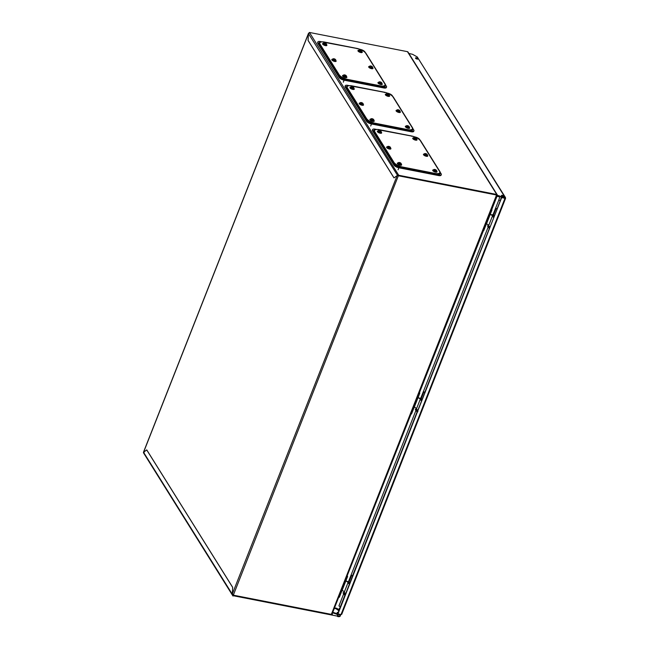 <?xml version="1.0" encoding="UTF-8"?>
<svg xmlns="http://www.w3.org/2000/svg" width="649" height="649" viewBox="0 0 649 649"><rect width="100%" height="100%" fill="white"/><g stroke="black" fill="none" stroke-linecap="round" stroke-linejoin="round"><path stroke-width="0.97" d="M232.845 594.338L233.324 595.165L331.347 614.376L233.324 595.165L232.31 594.03L232.699 587.361L146.755 449.887L143.616 452.158L308.429 33.756L309.192 33.075L308.429 33.756L308.048 40.425L393.992 177.899L397.123 175.628L398.518 175.798L496.542 195.008L398.518 175.798L398.729 175.271L496.745 194.481L407.45 51.66L309.435 32.45L398.729 175.271L397.22 175.563L394.065 177.842M143.616 452.158L144.07 452.248L143.616 452.158M397.667 175.733L398.299 175.611M332.191 613.751L497.304 195.536L496.542 195.008L496.858 195.438M331.785 614.197L332.385 614.205L332.28 613.524M338.551 609.427L336.782 608.3L334.519 607.853L336.49 608.243A1.014 0.844 148 0 1 336.774 608.356L338.916 609.719L338.535 610.174L336.279 608.762L334.308 608.381M499.495 196.574L498.951 196.647A1.014 0.844 148 0 1 498.619 196.639L496.647 196.258L499.592 196.606M398.372 175.717L233.364 595.068M332.385 614.205A1.014 0.844 148 0 1 331.136 614.903L233.121 595.693L233.324 595.165M143.827 452.872L143.518 452.223L146.804 449.968M232.374 594.249L233.121 595.693L337.772 616.201L233.121 595.693M146.739 449.96L232.667 587.402L232.301 594.233L143.518 452.223M407.45 51.66A1.014 0.844 -32 0 1 407.97 51.993L497.256 194.822A1.014 0.844 148 0 0 496.745 194.481M497.304 195.536A1.014 0.844 148 0 0 497.256 194.822M398.518 175.798L397.764 175.668M397.715 175.66L308.437 33.553L309.435 32.45M394.008 177.834L308.072 40.384L308.437 33.553M143.705 453.164L232.983 596.042M340.238 615.942A4.048 1.493 -158.5 0 1 340.198 616.128A4.048 1.493 -158.5 0 1 337.634 616.55M340.344 615.763A4.048 1.493 -158.5 0 1 340.336 615.779A4.048 1.493 -158.5 0 1 337.772 616.201M340.319 615.812L340.514 615.074A4.048 1.493 -158.5 0 1 340.482 615.39A4.048 1.493 -158.5 0 1 338.17 615.86L336.774 614.197M338.17 615.86L337.18 614.279M340.384 615.552A4.048 1.493 -158.5 0 1 340.344 615.739A4.048 1.493 -158.5 0 1 338.032 616.209M415.628 58.329A1.314 0.487 -158.5 0 1 416.131 58.369A1.314 0.487 -158.5 0 1 417.623 59.116M416.342 57.842A1.314 0.487 -158.5 0 1 417.956 58.945A1.314 0.487 -158.5 0 1 417.112 59.075A1.314 0.487 -158.5 0 1 415.506 57.98A1.314 0.487 -158.5 0 1 416.342 57.842M501.588 195.82A1.314 0.487 -158.5 0 1 502.091 195.852A1.314 0.487 -158.5 0 1 503.575 196.606M502.302 195.333A1.314 0.487 -158.5 0 1 503.908 196.428A1.314 0.487 -158.5 0 1 503.072 196.566A1.314 0.487 -158.5 0 1 501.466 195.471A1.314 0.487 -158.5 0 1 502.302 195.333M337.293 612.916A1.314 0.487 -158.5 0 1 337.796 612.948A1.314 0.487 -158.5 0 1 338.032 613.005M337.894 613.354A1.314 0.487 -158.5 0 1 337.164 612.559A1.314 0.487 -158.5 0 1 337.999 612.429A1.314 0.487 -158.5 0 1 338.234 612.486M332.823 612.153L332.613 612.68M332.702 612.818L336.734 614.189L336.936 613.662L332.905 612.291M337.772 613.832L336.936 613.662M340.733 614.408L340.522 614.936L336.734 614.189M340.522 614.936L341.69 614.1L340.985 614.652L337.731 613.759L501.75 197.393L337.91 614.051M496.915 195.584L504.825 197.84L501.75 197.393M505.506 197.588L417.299 56.982L505.027 197.312L504.995 198.278L501.928 197.677M417.299 56.982L412.521 54.289L408.87 53.445M501.028 197.093L501.239 196.574L497.369 195.252M504.817 197.994L505.506 198.229L505.027 197.312L501.239 196.574M505.506 198.229L504.995 198.278L505.506 198.229L505.027 197.312M502.651 196.022A6.068 2.515 101.1 0 1 502.642 196.452M339.2 610.044A6.068 2.515 101.1 0 1 338.875 610.036L338.689 609.995M348.148 582.599L349.349 583.248L349.138 583.776L347.937 583.118L347.548 581.642L349.154 581.545M345.446 594.176L344.862 594.63L343.662 593.973L343.07 593.024L344.254 592.269M345.625 593.721L344.66 592.943M343.662 593.973L343.272 592.496M343.873 593.446L345.073 594.103M348.935 582.088L349.9 582.875M347.548 581.642L347.937 583.118M492.672 215.703L493.873 216.352L493.662 216.88L492.461 216.222L492.072 214.746L493.678 214.641M489.971 227.28L489.387 227.726L488.186 227.077L487.594 226.128L488.754 225.365M490.149 226.826L489.216 226.371M488.186 227.077L487.797 225.601M488.397 226.55L489.597 227.207M493.459 215.192L494.424 215.979M492.072 214.746L492.461 216.222M420.414 399.159L421.623 399.816L421.412 400.344L420.211 399.687L419.822 398.21L421.412 398.105M417.705 410.736L417.137 411.19L415.936 410.541L415.344 409.592L416.488 408.829M417.883 410.29L416.861 409.665M415.936 410.541L415.547 409.065M416.147 410.014L417.348 410.671M421.185 398.664L422.158 399.435M419.822 398.21L420.211 399.687A1.46 0.535 21.5 0 0 421.696 400.611M347.191 575.679L347.613 576.466L340.23 594.979M338.746 597.112L339.37 597.169L338.518 597.697M346.696 576.92L346.639 578.721L346.095 578.608L338.827 597.056M346.639 578.721L339.37 597.169M342.112 590.42L345.836 580.969M347.588 581.626L345.925 580.75M346.136 581.082L347.475 581.829M344.465 591.685L342.421 590.533M345.779 593.332A1.46 0.535 -158.5 0 1 344.27 592.18L347.872 583.021M348.472 583.41A1.46 0.535 21.5 0 0 349.016 583.711M491.577 209.132L491.999 209.919L484.616 228.432M483.132 230.565L483.756 230.622L482.905 231.149M491.082 210.373L491.025 212.174L490.482 212.069L483.213 230.517M491.025 212.174L483.756 230.622M486.499 223.873L490.222 214.421M491.95 215.062L490.311 214.202M490.522 214.535L491.885 215.298M488.851 225.138L486.807 223.986M490.165 226.785A1.46 0.535 -158.5 0 1 488.656 225.633L492.38 216.182A1.46 0.535 21.5 0 0 493.889 217.334M492.94 216.506L493.978 217.115M352.594 576.028L351.588 575.355L352.788 575.541M497.118 209.132L496.112 208.459L497.312 208.645M412.715 128.088L412.983 129.378A8.096 2.985 -158.5 0 1 408.326 130.627L411.766 131.301A4.048 1.493 21.5 0 0 413.948 130.814L413.738 131.333A4.048 1.493 -158.5 0 1 411.166 131.755L371.406 123.967A4.048 1.493 -158.5 0 1 366.604 121.355L345.171 87.08A4.048 1.493 -158.5 0 1 345.017 86.301L345.227 85.773A4.048 1.493 -158.5 0 1 347.402 85.287L348.919 85.587M411.766 131.301L371.196 123.351A4.048 1.493 -158.5 0 1 366.969 121.047L345.268 86.341A4.048 1.493 -158.5 0 1 345.227 85.773M413.948 130.814A4.048 1.493 21.5 0 0 413.908 130.246L412.934 128.689M392.677 96.287L392.207 95.541A4.048 1.493 21.5 0 0 387.972 93.237L387.502 93.148M393.237 96.928C391.404 94.827 388.605 93.286 384.833 92.312L351.182 85.717C346.444 85.4 347.531 86.017 346.42 86.633A8.096 2.985 21.5 0 0 346.404 88.159L345.268 86.341M371.196 123.351L374.643 124.024A8.096 2.985 -158.5 0 1 365.833 119.229L366.969 121.047M408.326 130.627L408.27 129.727A7.309 2.693 21.5 0 0 412.269 127.756L392.856 96.709A7.309 2.693 21.5 0 0 384.938 92.401L384.524 92.564M384.938 92.401L350.849 85.96M351.312 85.814A7.309 2.693 21.5 0 0 347.32 87.785L346.404 88.159M374.643 124.024L374.651 123.14L408.27 129.727M347.32 87.785L366.726 118.832L365.833 119.229M360.049 104.351A1.176 0.43 -158.5 0 1 360.146 104.302A1.176 0.43 -158.5 0 1 360.455 104.27M387.307 93.683A1.558 0.576 21.5 0 0 386.658 93.651A1.558 0.576 21.5 0 0 386.374 94.146A1.558 0.576 21.5 0 0 388.224 95.152A1.558 0.576 21.5 0 0 389.165 94.689A1.558 0.576 21.5 0 0 389.108 94.616L389.238 95.111A1.623 0.6 21.5 0 0 389.238 94.932M386.35 93.797A1.623 0.6 21.5 0 0 386.22 93.927L386.009 94.47A1.623 0.6 21.5 0 0 386.074 94.778A1.623 0.6 21.5 0 0 387.648 95.736A1.623 0.6 21.5 0 0 389.019 95.654L389.238 95.111A1.623 0.6 21.5 0 1 387.859 95.2A1.623 0.6 21.5 0 1 386.285 94.235A1.623 0.6 21.5 0 1 386.22 93.927L386.658 93.651A2.628 2.628 0 0 1 389.108 94.616M387.729 94.705L388.183 93.967A2.62 2.182 148 0 1 388.556 94.137A2.604 1.395 130 0 1 388.678 94.332A2.62 2.182 -32 0 0 388.305 94.162L388.224 94.202A2.62 1.087 -78.9 0 1 388.321 94.511A2.604 1.509 172.2 0 0 388.134 94.47A2.604 1.509 172.2 0 0 387.948 94.438A2.62 1.087 101.1 0 0 387.851 94.129L387.68 94.04A2.62 2.182 -32 0 0 387.242 94.048A2.604 0.535 -103.6 0 0 387.12 93.854A2.62 2.182 148 0 1 387.558 93.845L387.356 94.632M388.013 93.878A2.62 1.087 -78.9 0 0 387.851 93.748A2.604 2.361 -85.2 0 0 387.477 93.675A2.62 1.087 101.1 0 1 387.64 93.805M388.224 94.202L387.891 94.965M388.183 93.967L387.802 94.746M387.315 94.649L387.558 93.845M398.088 109.827A1.558 0.576 21.5 0 0 397.439 109.786A1.558 0.576 21.5 0 0 397.156 110.289A1.558 0.576 21.5 0 0 399.005 111.295A1.558 0.576 21.5 0 0 399.938 110.833A1.558 0.576 21.5 0 0 399.881 110.752L400.011 111.255A1.623 0.6 21.5 0 0 400.011 111.068M397.123 109.932A1.623 0.6 21.5 0 0 397.001 110.07L396.79 110.606A1.623 0.6 21.5 0 0 396.847 110.914A1.623 0.6 21.5 0 0 398.429 111.879A1.623 0.6 21.5 0 0 399.8 111.798L400.011 111.255A1.623 0.6 21.5 0 1 398.64 111.336A1.623 0.6 21.5 0 1 397.058 110.379A1.623 0.6 21.5 0 1 397.001 110.07L397.439 109.786A2.628 2.628 0 0 1 399.881 110.752M398.502 110.841L398.965 110.103A2.62 2.182 148 0 1 399.33 110.273A2.604 1.395 130 0 1 399.451 110.468A2.62 2.182 -32 0 0 399.086 110.306L398.997 110.346A2.62 1.087 -78.9 0 1 399.094 110.646A2.604 1.509 172.2 0 0 398.916 110.606A2.604 1.509 172.2 0 0 398.721 110.573A2.62 1.087 101.1 0 0 398.624 110.273L398.454 110.184A2.62 2.182 -32 0 0 398.015 110.192A2.604 0.535 -103.6 0 0 397.894 109.989A2.62 2.182 148 0 1 398.332 109.981L398.129 110.768M398.794 110.014A2.62 1.087 -78.9 0 0 398.624 109.892A2.604 2.361 -85.2 0 0 398.251 109.819A2.62 1.087 101.1 0 1 398.421 109.941M398.997 110.346L398.664 111.101M398.965 110.103L398.583 110.882M398.088 110.792L398.332 109.981M407.353 125.687A1.558 0.576 21.5 0 0 406.704 125.655A1.558 0.576 21.5 0 0 406.42 126.149A1.558 0.576 21.5 0 0 408.27 127.155A1.558 0.576 21.5 0 0 409.203 126.701A1.558 0.576 21.5 0 0 409.146 126.62L409.276 127.123A1.623 0.6 21.5 0 0 409.276 126.936M406.396 125.801A1.623 0.6 21.5 0 0 406.266 125.93L406.055 126.474A1.623 0.6 21.5 0 0 406.112 126.782A1.623 0.6 21.5 0 0 407.694 127.739A1.623 0.6 21.5 0 0 409.065 127.658L409.276 127.123A1.623 0.6 21.5 0 1 407.905 127.204A1.623 0.6 21.5 0 1 406.331 126.239A1.623 0.6 21.5 0 1 406.266 125.93L406.704 125.655A2.628 2.628 0 0 1 409.146 126.62M407.767 126.709L408.229 125.971A2.62 2.182 148 0 1 408.594 126.141A2.604 1.395 130 0 1 408.724 126.336A2.62 2.182 -32 0 0 408.351 126.166L408.27 126.214A2.62 1.087 -78.9 0 1 408.367 126.514A2.604 1.509 172.2 0 0 408.18 126.474A2.604 1.509 172.2 0 0 407.994 126.441A2.62 1.087 101.1 0 0 407.897 126.141L407.726 126.044A2.62 2.182 -32 0 0 407.288 126.052A2.604 0.535 -103.6 0 0 407.166 125.857A2.62 2.182 148 0 1 407.604 125.849L407.402 126.636M408.059 125.882A2.62 1.087 -78.9 0 0 407.888 125.752A2.604 2.361 -85.2 0 0 407.515 125.687A2.62 1.087 101.1 0 1 407.686 125.809M408.27 126.214L407.929 126.969M408.229 125.971L407.848 126.75M407.361 126.652L407.604 125.849M371.934 118.735A1.558 0.576 21.5 0 0 371.285 118.702A1.558 0.576 21.5 0 0 371.001 119.197A1.558 0.576 21.5 0 0 372.851 120.203A1.558 0.576 21.5 0 0 373.792 119.74A1.558 0.576 21.5 0 0 373.735 119.659L373.865 120.162A1.623 0.6 21.5 0 0 373.856 119.976M370.977 118.84A1.623 0.6 21.5 0 0 370.847 118.978L370.636 119.521A1.623 0.6 21.5 0 0 370.693 119.83A1.623 0.6 21.5 0 0 372.275 120.787A1.623 0.6 21.5 0 0 373.646 120.706L373.865 120.162A1.623 0.6 21.5 0 1 372.485 120.243A1.623 0.6 21.5 0 1 370.912 119.286A1.623 0.6 21.5 0 1 370.847 118.978L371.285 118.702A2.628 2.628 0 0 1 373.735 119.659M372.356 119.757L372.81 119.018A2.62 2.182 148 0 1 373.183 119.189A2.604 1.395 130 0 1 373.305 119.384A2.62 2.182 -32 0 0 372.932 119.213L372.851 119.254A2.62 1.087 -78.9 0 1 372.948 119.554A2.604 1.509 172.2 0 0 372.761 119.513A2.604 1.509 172.2 0 0 372.575 119.481A2.62 1.087 101.1 0 0 372.477 119.181L372.307 119.092A2.62 2.182 -32 0 0 371.869 119.1A2.604 0.535 -103.6 0 0 371.747 118.905A2.62 2.182 148 0 1 372.185 118.897L371.982 119.684M372.64 118.929A2.62 1.087 -78.9 0 0 372.477 118.799A2.604 2.361 -85.2 0 0 372.104 118.726A2.62 1.087 101.1 0 1 372.266 118.856M372.851 119.254L372.51 120.008M372.81 119.018L372.429 119.797M371.942 119.7L372.185 118.897M361.233 102.607A1.558 0.576 21.5 0 0 360.584 102.574A1.558 0.576 21.5 0 0 360.3 103.069A1.558 0.576 21.5 0 0 362.15 104.075A1.558 0.576 21.5 0 0 363.083 103.613A1.558 0.576 21.5 0 0 363.026 103.532L363.156 104.035A1.623 0.6 21.5 0 0 363.156 103.848M360.276 102.712A1.623 0.6 21.5 0 0 360.146 102.85L359.935 103.394A1.623 0.6 21.5 0 0 359.992 103.702A1.623 0.6 21.5 0 0 361.574 104.659A1.623 0.6 21.5 0 0 362.945 104.578L363.156 104.035A1.623 0.6 21.5 0 1 361.785 104.116A1.623 0.6 21.5 0 1 360.211 103.159A1.623 0.6 21.5 0 1 360.146 102.85L360.584 102.574A2.628 2.628 0 0 1 363.026 103.532M361.647 103.621L362.11 102.891A2.62 2.182 148 0 1 362.475 103.053A2.604 1.395 130 0 1 362.604 103.256A2.62 2.182 -32 0 0 362.231 103.086L362.15 103.126A2.62 1.087 -78.9 0 1 362.247 103.426A2.604 1.509 172.2 0 0 362.061 103.386A2.604 1.509 172.2 0 0 361.874 103.353A2.62 1.087 101.1 0 0 361.777 103.053L361.607 102.964A2.62 2.182 -32 0 0 361.168 102.972A2.604 0.535 -103.6 0 0 361.047 102.777A2.62 2.182 148 0 1 361.485 102.769L361.282 103.548M361.939 102.793A2.62 1.087 -78.9 0 0 361.769 102.672A2.604 2.361 -85.2 0 0 361.396 102.599A2.62 1.087 101.1 0 1 361.566 102.72M362.15 103.126L361.809 103.881M362.11 102.891L361.728 103.67M361.242 103.572L361.485 102.769M351.977 86.763A1.558 0.576 21.5 0 0 351.328 86.731A1.558 0.576 21.5 0 0 351.044 87.226A1.558 0.576 21.5 0 0 352.894 88.232A1.558 0.576 21.5 0 0 353.835 87.777A1.558 0.576 21.5 0 0 353.778 87.696L353.908 88.199A1.623 0.6 21.5 0 0 353.908 88.013M351.02 86.877A1.623 0.6 21.5 0 0 350.89 87.007L350.679 87.55A1.623 0.6 21.5 0 0 350.736 87.858A1.623 0.6 21.5 0 0 352.318 88.816A1.623 0.6 21.5 0 0 353.689 88.735L353.908 88.199A1.623 0.6 21.5 0 1 352.529 88.28A1.623 0.6 21.5 0 1 350.955 87.323A1.623 0.6 21.5 0 1 350.89 87.007L351.328 86.731A2.628 2.628 0 0 1 353.778 87.696M352.399 87.785L352.853 87.047A2.62 2.182 148 0 1 353.226 87.217A2.604 1.395 130 0 1 353.348 87.412A2.62 2.182 -32 0 0 352.975 87.242L352.894 87.29A2.62 1.087 -78.9 0 1 352.991 87.591A2.604 1.509 172.2 0 0 352.805 87.55A2.604 1.509 172.2 0 0 352.618 87.518A2.62 1.087 101.1 0 0 352.521 87.217L352.35 87.12A2.62 2.182 -32 0 0 351.912 87.128A2.604 0.535 -103.6 0 0 351.79 86.934A2.62 2.182 148 0 1 352.229 86.925L352.026 87.712M352.683 86.958A2.62 1.087 -78.9 0 0 352.521 86.836A2.604 2.361 -85.2 0 0 352.147 86.763A2.62 1.087 101.1 0 1 352.31 86.885M352.894 87.29L352.561 88.045M352.853 87.047L352.472 87.826M351.985 87.729L352.229 86.925M419.384 392.402L419.806 393.197L412.423 411.709M410.939 413.835L411.563 413.892L410.712 414.419M418.889 393.651L418.832 395.444L418.289 395.338L411.02 413.786M418.832 395.444L411.563 413.892M414.305 407.142L418.029 397.691M419.773 398.34L418.118 397.48M418.329 397.805L419.684 398.567M416.658 408.408L414.614 407.256M417.972 410.063A1.46 0.535 -158.5 0 1 416.463 408.902L420.138 399.573M424.86 392.58L423.854 391.907L425.054 392.093M379.365 130.563A1.558 0.576 21.5 0 0 378.716 130.53A1.558 0.576 21.5 0 0 378.432 131.025A1.558 0.576 21.5 0 0 380.282 132.031A1.558 0.576 21.5 0 0 381.214 131.569A1.558 0.576 21.5 0 0 381.158 131.496L381.288 131.99A1.623 0.6 21.5 0 0 381.288 131.812M378.399 130.676A1.623 0.6 21.5 0 0 378.278 130.806L378.059 131.349A1.623 0.6 21.5 0 0 378.124 131.658A1.623 0.6 21.5 0 0 379.697 132.615A1.623 0.6 21.5 0 0 381.077 132.534L381.288 131.99A1.623 0.6 21.5 0 1 379.916 132.08A1.623 0.6 21.5 0 1 378.335 131.114A1.623 0.6 21.5 0 1 378.278 130.806L378.716 130.53A2.628 2.628 0 0 1 381.158 131.496M379.779 131.585L380.241 130.847A2.62 2.182 148 0 1 380.606 131.017A2.604 1.395 130 0 1 380.728 131.212A2.62 2.182 -32 0 0 380.363 131.041L380.273 131.082A2.62 1.087 -78.9 0 1 380.371 131.39A2.604 1.509 172.2 0 0 380.192 131.349A2.604 1.509 172.2 0 0 379.998 131.317A2.62 1.087 101.1 0 0 379.9 131.009L379.73 130.92A2.62 2.182 -32 0 0 379.292 130.928A2.604 0.535 -103.6 0 0 379.17 130.733A2.62 2.182 148 0 1 379.608 130.725L379.405 131.512M380.071 130.757A2.62 1.087 -78.9 0 0 379.9 130.627A2.604 2.361 -85.2 0 0 379.527 130.554A2.62 1.087 101.1 0 1 379.697 130.684M380.273 131.082L379.941 131.844M380.241 130.847L379.86 131.625M379.365 131.528L379.608 130.725M388.621 146.406A1.558 0.576 21.5 0 0 387.964 146.374A1.558 0.576 21.5 0 0 387.68 146.869A1.558 0.576 21.5 0 0 389.538 147.875A1.558 0.576 21.5 0 0 390.471 147.412A1.558 0.576 21.5 0 0 390.414 147.331L390.544 147.834A1.623 0.6 21.5 0 0 390.544 147.648M387.656 146.512A1.623 0.6 21.5 0 0 387.526 146.65L387.315 147.185A1.623 0.6 21.5 0 0 387.38 147.501A1.623 0.6 21.5 0 0 388.954 148.459A1.623 0.6 21.5 0 0 390.333 148.378L390.544 147.834A1.623 0.6 21.5 0 1 389.165 147.915A1.623 0.6 21.5 0 1 387.591 146.958A1.623 0.6 21.5 0 1 387.526 146.65L387.964 146.374A2.628 2.628 0 0 1 390.414 147.331M389.035 147.42L389.489 146.69A2.62 2.182 148 0 1 389.862 146.852A2.604 1.395 130 0 1 389.984 147.055A2.62 2.182 -32 0 0 389.611 146.885L389.53 146.925A2.62 1.087 -78.9 0 1 389.627 147.226A2.604 1.509 172.2 0 0 389.449 147.185A2.604 1.509 172.2 0 0 389.254 147.153A2.62 1.087 101.1 0 0 389.157 146.852L388.986 146.763A2.62 2.182 -32 0 0 388.548 146.771A2.604 0.535 -103.6 0 0 388.427 146.577A2.62 2.182 148 0 1 388.865 146.569L388.662 147.347M389.319 146.593A2.62 1.087 -78.9 0 0 389.157 146.471A2.604 2.361 -85.2 0 0 388.783 146.398A2.62 1.087 101.1 0 1 388.954 146.52M389.53 146.925L389.197 147.68M389.489 146.69L389.108 147.469M388.621 147.372L388.865 146.569M399.322 162.534A1.558 0.576 21.5 0 0 398.673 162.501A1.558 0.576 21.5 0 0 398.389 162.996A1.558 0.576 21.5 0 0 400.238 164.002A1.558 0.576 21.5 0 0 401.171 163.54A1.558 0.576 21.5 0 0 401.114 163.459L401.244 163.962A1.623 0.6 21.5 0 0 401.244 163.775M398.356 162.639A1.623 0.6 21.5 0 0 398.235 162.777L398.015 163.321A1.623 0.6 21.5 0 0 398.08 163.629A1.623 0.6 21.5 0 0 399.654 164.586A1.623 0.6 21.5 0 0 401.033 164.505L401.244 163.962A1.623 0.6 21.5 0 1 399.873 164.043A1.623 0.6 21.5 0 1 398.291 163.086A1.623 0.6 21.5 0 1 398.235 162.777L398.673 162.501A2.628 2.628 0 0 1 401.114 163.459M399.735 163.548L400.198 162.818A2.62 2.182 148 0 1 400.563 162.98A2.604 1.395 130 0 1 400.684 163.183A2.62 2.182 -32 0 0 400.319 163.013L400.23 163.053A2.62 1.087 -78.9 0 1 400.328 163.353A2.604 1.509 172.2 0 0 400.149 163.313A2.604 1.509 172.2 0 0 399.954 163.28A2.62 1.087 101.1 0 0 399.857 162.98L399.687 162.891A2.62 2.182 -32 0 0 399.249 162.899A2.604 0.535 -103.6 0 0 399.127 162.704A2.62 2.182 148 0 1 399.565 162.696L399.362 163.475M400.027 162.721A2.62 1.087 -78.9 0 0 399.857 162.599A2.604 2.361 -85.2 0 0 399.484 162.526A2.62 1.087 101.1 0 1 399.654 162.648M400.23 163.053L399.898 163.808M400.198 162.818L399.816 163.597M399.322 163.499L399.565 162.696M434.741 169.486A1.558 0.576 21.5 0 0 434.084 169.454A1.558 0.576 21.5 0 0 433.8 169.949A1.558 0.576 21.5 0 0 435.657 170.955A1.558 0.576 21.5 0 0 436.59 170.492A1.558 0.576 21.5 0 0 436.534 170.419L436.663 170.914A1.623 0.6 21.5 0 0 436.663 170.736M433.775 169.6A1.623 0.6 21.5 0 0 433.646 169.73L433.435 170.273A1.623 0.6 21.5 0 0 433.5 170.582A1.623 0.6 21.5 0 0 435.073 171.539A1.623 0.6 21.5 0 0 436.452 171.458L436.663 170.914A1.623 0.6 21.5 0 1 435.284 171.003A1.623 0.6 21.5 0 1 433.71 170.038A1.623 0.6 21.5 0 1 433.646 169.73L434.084 169.454A2.628 2.628 0 0 1 436.534 170.419M435.154 170.509L435.609 169.77A2.62 2.182 148 0 1 435.982 169.941A2.604 1.395 130 0 1 436.104 170.135A2.62 2.182 -32 0 0 435.73 169.965L435.649 170.006A2.62 1.087 -78.9 0 1 435.747 170.314A2.604 1.509 172.2 0 0 435.568 170.265A2.604 1.509 172.2 0 0 435.374 170.241A2.62 1.087 101.1 0 0 435.276 169.933L435.106 169.843A2.62 2.182 -32 0 0 434.668 169.851A2.604 0.535 -103.6 0 0 434.546 169.657A2.62 2.182 148 0 1 434.984 169.649L434.781 170.436M435.438 169.681A2.62 1.087 -78.9 0 0 435.276 169.551A2.604 2.361 -85.2 0 0 434.903 169.478A2.62 1.087 101.1 0 1 435.073 169.608M435.649 170.006L435.317 170.768M435.609 169.77L435.228 170.549M434.741 170.452L434.984 169.649M425.468 153.626A1.558 0.576 21.5 0 0 424.819 153.586A1.558 0.576 21.5 0 0 424.535 154.081A1.558 0.576 21.5 0 0 426.385 155.095A1.558 0.576 21.5 0 0 427.326 154.632A1.558 0.576 21.5 0 0 427.269 154.551L427.399 155.054A1.623 0.6 21.5 0 0 427.391 154.868M424.511 153.732A1.623 0.6 21.5 0 0 424.381 153.862L424.17 154.405A1.623 0.6 21.5 0 0 424.227 154.713A1.623 0.6 21.5 0 0 425.809 155.679A1.623 0.6 21.5 0 0 427.18 155.59L427.399 155.054A1.623 0.6 21.5 0 1 426.02 155.135A1.623 0.6 21.5 0 1 424.446 154.178A1.623 0.6 21.5 0 1 424.381 153.862L424.819 153.586A2.628 2.628 0 0 1 427.269 154.551M425.89 154.64L426.344 153.902A2.62 2.182 148 0 1 426.718 154.073A2.604 1.395 130 0 1 426.839 154.267A2.62 2.182 -32 0 0 426.466 154.105L426.385 154.146A2.62 1.087 -78.9 0 1 426.482 154.446A2.604 1.509 172.2 0 0 426.296 154.405A2.604 1.509 172.2 0 0 426.109 154.373A2.62 1.087 101.1 0 0 426.012 154.073L425.841 153.975A2.62 2.182 -32 0 0 425.403 153.991A2.604 0.535 -103.6 0 0 425.282 153.789A2.62 2.182 148 0 1 425.72 153.781L425.517 154.567M426.174 153.813A2.62 1.087 -78.9 0 0 426.012 153.691A2.604 2.361 -85.2 0 0 425.639 153.618A2.62 1.087 101.1 0 1 425.801 153.74M426.385 154.146L426.044 154.9M426.344 153.902L425.963 154.681M425.476 154.584L425.72 153.781M414.695 137.483A1.558 0.576 21.5 0 0 414.046 137.45A1.558 0.576 21.5 0 0 413.762 137.945A1.558 0.576 21.5 0 0 415.611 138.951A1.558 0.576 21.5 0 0 416.544 138.488A1.558 0.576 21.5 0 0 416.488 138.415L416.617 138.91A1.623 0.6 21.5 0 0 416.617 138.732M413.729 137.588A1.623 0.6 21.5 0 0 413.608 137.726L413.389 138.269A1.623 0.6 21.5 0 0 413.454 138.578A1.623 0.6 21.5 0 0 415.027 139.535A1.623 0.6 21.5 0 0 416.407 139.454L416.617 138.91A1.623 0.6 21.5 0 1 415.246 139A1.623 0.6 21.5 0 1 413.664 138.034A1.623 0.6 21.5 0 1 413.608 137.726L414.046 137.45A2.628 2.628 0 0 1 416.488 138.415M415.109 138.505L415.571 137.766A2.62 2.182 148 0 1 415.936 137.937A2.604 1.395 130 0 1 416.058 138.132A2.62 2.182 -32 0 0 415.693 137.961L415.603 138.002A2.62 1.087 -78.9 0 1 415.701 138.31A2.604 1.509 172.2 0 0 415.522 138.261A2.604 1.509 172.2 0 0 415.328 138.237A2.62 1.087 101.1 0 0 415.23 137.929L415.06 137.839A2.62 2.182 -32 0 0 414.622 137.848A2.604 0.535 -103.6 0 0 414.5 137.653A2.62 2.182 148 0 1 414.938 137.645L414.735 138.432M415.401 137.677A2.62 1.087 -78.9 0 0 415.23 137.547A2.604 2.361 -85.2 0 0 414.857 137.474A2.62 1.087 101.1 0 1 415.027 137.604M415.603 138.002L415.271 138.756M415.571 137.766L415.19 138.545M414.695 138.448L414.938 137.645M440.095 171.888L440.363 173.178A8.096 2.985 -158.5 0 1 435.706 174.427L439.154 175.1A4.048 1.493 21.5 0 0 441.328 174.613L441.125 175.133A4.048 1.493 -158.5 0 1 438.546 175.555L398.786 167.767A4.048 1.493 -158.5 0 1 393.984 165.154L372.558 130.879A4.048 1.493 -158.5 0 1 372.404 130.1L372.607 129.573A4.048 1.493 -158.5 0 1 374.789 129.086L376.298 129.386M439.154 175.1L398.583 167.15A4.048 1.493 -158.5 0 1 394.349 164.846L372.648 130.141A4.048 1.493 -158.5 0 1 372.607 129.573M441.328 174.613A4.048 1.493 21.5 0 0 441.288 174.046L440.314 172.488M420.057 140.087L419.587 139.34A4.048 1.493 21.5 0 0 415.36 137.036L414.889 136.947M420.617 140.728C418.783 138.626 415.985 137.085 412.212 136.112L378.562 129.516C373.832 129.2 374.919 129.816 373.8 130.433A8.096 2.985 21.5 0 0 373.783 131.958L372.648 130.141M398.583 167.15L402.031 167.823A8.096 2.985 -158.5 0 1 393.213 163.029L394.349 164.846M435.706 174.427L435.657 173.526A7.309 2.693 21.5 0 0 439.649 171.555L420.244 140.508A7.309 2.693 21.5 0 0 412.318 136.201L411.912 136.363M412.318 136.201L378.229 129.759M378.7 129.613A7.309 2.693 21.5 0 0 374.7 131.585L373.783 131.958M402.031 167.823L402.031 166.931L435.657 173.526M374.7 131.585L394.113 162.631L393.213 163.029M387.429 148.15A1.176 0.43 -158.5 0 1 387.526 148.102A1.176 0.43 -158.5 0 1 387.842 148.069M378.18 132.315A1.176 0.43 -158.5 0 1 378.278 132.266A1.176 0.43 -158.5 0 1 378.586 132.226M324.597 42.972A1.558 0.576 21.5 0 0 323.948 42.931A1.558 0.576 21.5 0 0 323.664 43.426A1.558 0.576 21.5 0 0 325.514 44.432A1.558 0.576 21.5 0 0 326.447 43.978A1.558 0.576 21.5 0 0 326.39 43.897L326.52 44.4A1.623 0.6 21.5 0 0 326.52 44.213M323.64 43.077A1.623 0.6 21.5 0 0 323.51 43.207L323.299 43.751A1.623 0.6 21.5 0 0 323.356 44.059A1.623 0.6 21.5 0 0 324.938 45.024A1.623 0.6 21.5 0 0 326.309 44.935L326.52 44.4A1.623 0.6 21.5 0 1 325.149 44.481A1.623 0.6 21.5 0 1 323.567 43.524A1.623 0.6 21.5 0 1 323.51 43.207L323.948 42.931A2.628 2.628 0 0 1 326.39 43.897M325.011 43.986L325.474 43.248A2.62 2.182 148 0 1 325.839 43.418A2.604 1.395 130 0 1 325.96 43.613A2.62 2.182 -32 0 0 325.595 43.442L325.506 43.491A2.62 1.087 -78.9 0 1 325.603 43.791A2.604 1.509 172.2 0 0 325.425 43.751A2.604 1.509 172.2 0 0 325.238 43.718A2.62 1.087 101.1 0 0 325.133 43.418L324.971 43.321A2.62 2.182 -32 0 0 324.524 43.329A2.604 0.535 -103.6 0 0 324.403 43.134A2.62 2.182 148 0 1 324.841 43.126L324.638 43.913M325.303 43.159A2.62 1.087 -78.9 0 0 325.133 43.037A2.604 2.361 -85.2 0 0 324.76 42.964A2.62 1.087 101.1 0 1 324.93 43.085M325.506 43.491L325.173 44.246M325.474 43.248L325.092 44.027M324.597 43.929L324.841 43.126M333.854 58.808A1.558 0.576 21.5 0 0 333.205 58.775A1.558 0.576 21.5 0 0 332.921 59.27A1.558 0.576 21.5 0 0 334.77 60.276A1.558 0.576 21.5 0 0 335.703 59.813A1.558 0.576 21.5 0 0 335.647 59.732L335.776 60.235A1.623 0.6 21.5 0 0 335.776 60.049M332.888 58.913A1.623 0.6 21.5 0 0 332.767 59.051L332.548 59.594A1.623 0.6 21.5 0 0 332.613 59.903A1.623 0.6 21.5 0 0 334.186 60.86A1.623 0.6 21.5 0 0 335.565 60.779L335.776 60.235A1.623 0.6 21.5 0 1 334.405 60.325A1.623 0.6 21.5 0 1 332.823 59.359A1.623 0.6 21.5 0 1 332.767 59.051L333.205 58.775A2.628 2.628 0 0 1 335.647 59.732M334.267 59.83L334.73 59.091A2.62 2.182 148 0 1 335.095 59.262A2.604 1.395 130 0 1 335.217 59.457A2.62 2.182 -32 0 0 334.852 59.286L334.762 59.327A2.62 1.087 -78.9 0 1 334.86 59.627A2.604 1.509 172.2 0 0 334.681 59.586A2.604 1.509 172.2 0 0 334.486 59.554A2.62 1.087 101.1 0 0 334.389 59.254L334.219 59.164A2.62 2.182 -32 0 0 333.781 59.173A2.604 0.535 -103.6 0 0 333.659 58.978A2.62 2.182 148 0 1 334.097 58.97L333.894 59.757M334.56 59.002A2.62 1.087 -78.9 0 0 334.389 58.872A2.604 2.361 -85.2 0 0 334.016 58.799A2.62 1.087 101.1 0 1 334.186 58.929M334.762 59.327L334.43 60.081M334.73 59.091L334.349 59.87M333.854 59.773L334.097 58.97M344.554 74.935A1.558 0.576 21.5 0 0 343.905 74.903A1.558 0.576 21.5 0 0 343.621 75.398A1.558 0.576 21.5 0 0 345.471 76.404A1.558 0.576 21.5 0 0 346.404 75.941A1.558 0.576 21.5 0 0 346.347 75.868L346.477 76.363A1.623 0.6 21.5 0 0 346.477 76.176M343.589 75.041A1.623 0.6 21.5 0 0 343.467 75.179L343.256 75.722A1.623 0.6 21.5 0 0 343.313 76.03A1.623 0.6 21.5 0 0 344.895 76.988A1.623 0.6 21.5 0 0 346.266 76.906L346.477 76.363A1.623 0.6 21.5 0 1 345.106 76.452A1.623 0.6 21.5 0 1 343.524 75.487A1.623 0.6 21.5 0 1 343.467 75.179L343.905 74.903A2.628 2.628 0 0 1 346.347 75.868M344.968 75.957L345.43 75.219A2.62 2.182 148 0 1 345.795 75.389A2.604 1.395 130 0 1 345.917 75.584A2.62 2.182 -32 0 0 345.552 75.414L345.463 75.454A2.62 1.087 -78.9 0 1 345.56 75.755A2.604 1.509 172.2 0 0 345.382 75.714A2.604 1.509 172.2 0 0 345.187 75.682A2.62 1.087 101.1 0 0 345.09 75.381L344.919 75.292A2.62 2.182 -32 0 0 344.481 75.3A2.604 0.535 -103.6 0 0 344.359 75.106A2.62 2.182 148 0 1 344.797 75.097L344.595 75.884M345.26 75.13A2.62 1.087 -78.9 0 0 345.09 75A2.604 2.361 -85.2 0 0 344.716 74.927A2.62 1.087 101.1 0 1 344.887 75.057M345.463 75.454L345.13 76.209M345.43 75.219L345.049 75.998M344.554 75.901L344.797 75.097M379.973 81.896A1.558 0.576 21.5 0 0 379.324 81.855A1.558 0.576 21.5 0 0 379.04 82.35A1.558 0.576 21.5 0 0 380.89 83.356A1.558 0.576 21.5 0 0 381.823 82.902A1.558 0.576 21.5 0 0 381.766 82.821L381.896 83.323A1.623 0.6 21.5 0 0 381.896 83.137M379.008 82.001A1.623 0.6 21.5 0 0 378.886 82.131L378.667 82.674A1.623 0.6 21.5 0 0 378.732 82.983A1.623 0.6 21.5 0 0 380.306 83.948A1.623 0.6 21.5 0 0 381.685 83.859L381.896 83.323A1.623 0.6 21.5 0 1 380.525 83.405A1.623 0.6 21.5 0 1 378.943 82.447A1.623 0.6 21.5 0 1 378.886 82.131L379.324 81.855A2.628 2.628 0 0 1 381.766 82.821M380.387 82.91L380.849 82.172A2.62 2.182 148 0 1 381.214 82.342A2.604 1.395 130 0 1 381.336 82.537A2.62 2.182 -32 0 0 380.971 82.366L380.882 82.415A2.62 1.087 -78.9 0 1 380.979 82.715A2.604 1.509 172.2 0 0 380.801 82.674A2.604 1.509 172.2 0 0 380.606 82.642A2.62 1.087 101.1 0 0 380.509 82.342L380.338 82.245A2.62 2.182 -32 0 0 379.9 82.253A2.604 0.535 -103.6 0 0 379.779 82.058A2.62 2.182 148 0 1 380.217 82.05L380.014 82.837M380.679 82.082A2.62 1.087 -78.9 0 0 380.509 81.961A2.604 2.361 -85.2 0 0 380.136 81.888A2.62 1.087 101.1 0 1 380.306 82.009M380.882 82.415L380.549 83.169M380.849 82.172L380.468 82.95M379.973 82.853L380.217 82.05M370.701 66.028A1.558 0.576 21.5 0 0 370.052 65.987A1.558 0.576 21.5 0 0 369.768 66.49A1.558 0.576 21.5 0 0 371.626 67.496A1.558 0.576 21.5 0 0 372.558 67.034A1.558 0.576 21.5 0 0 372.502 66.952L372.631 67.455A1.623 0.6 21.5 0 0 372.631 67.269M369.743 66.133A1.623 0.6 21.5 0 0 369.614 66.271L369.403 66.806A1.623 0.6 21.5 0 0 369.468 67.123A1.623 0.6 21.5 0 0 371.041 68.08A1.623 0.6 21.5 0 0 372.421 67.999L372.631 67.455A1.623 0.6 21.5 0 1 371.252 67.537A1.623 0.6 21.5 0 1 369.679 66.579A1.623 0.6 21.5 0 1 369.614 66.271L370.052 65.987A2.628 2.628 0 0 1 372.502 66.952M371.123 67.042L371.577 66.312A2.62 2.182 148 0 1 371.95 66.474A2.604 1.395 130 0 1 372.072 66.669A2.62 2.182 -32 0 0 371.699 66.506L371.617 66.547A2.62 1.087 -78.9 0 1 371.715 66.847A2.604 1.509 172.2 0 0 371.528 66.806A2.604 1.509 172.2 0 0 371.342 66.774A2.62 1.087 101.1 0 0 371.244 66.474L371.074 66.385A2.62 2.182 -32 0 0 370.636 66.393A2.604 0.535 -103.6 0 0 370.514 66.198A2.62 2.182 148 0 1 370.952 66.182L370.749 66.969M371.406 66.214A2.62 1.087 -78.9 0 0 371.244 66.093A2.604 2.361 -85.2 0 0 370.871 66.02A2.62 1.087 101.1 0 1 371.041 66.141M371.617 66.547L371.285 67.301M371.577 66.312L371.196 67.082M370.709 66.993L370.952 66.182M359.927 49.884A1.558 0.576 21.5 0 0 359.278 49.851A1.558 0.576 21.5 0 0 358.994 50.346A1.558 0.576 21.5 0 0 360.844 51.352A1.558 0.576 21.5 0 0 361.777 50.898A1.558 0.576 21.5 0 0 361.72 50.817L361.85 51.32A1.623 0.6 21.5 0 0 361.85 51.133M358.97 49.997A1.623 0.6 21.5 0 0 358.84 50.127L358.629 50.671A1.623 0.6 21.5 0 0 358.686 50.979A1.623 0.6 21.5 0 0 360.268 51.936A1.623 0.6 21.5 0 0 361.639 51.855L361.85 51.32A1.623 0.6 21.5 0 1 360.479 51.401A1.623 0.6 21.5 0 1 358.897 50.435A1.623 0.6 21.5 0 1 358.84 50.127L359.278 49.851A2.628 2.628 0 0 1 361.72 50.817M360.341 50.906L360.803 50.168A2.62 2.182 148 0 1 361.168 50.338A2.604 1.395 130 0 1 361.29 50.533A2.62 2.182 -32 0 0 360.925 50.362L360.836 50.411A2.62 1.087 -78.9 0 1 360.933 50.711A2.604 1.509 172.2 0 0 360.755 50.671A2.604 1.509 172.2 0 0 360.568 50.638A2.62 1.087 101.1 0 0 360.471 50.338L360.3 50.241A2.62 2.182 -32 0 0 359.862 50.249A2.604 0.535 -103.6 0 0 359.733 50.054A2.62 2.182 148 0 1 360.171 50.046L359.968 50.833M360.633 50.078A2.62 1.087 -78.9 0 0 360.463 49.957A2.604 2.361 -85.2 0 0 360.09 49.884A2.62 1.087 101.1 0 1 360.26 50.005M360.836 50.411L360.503 51.166M360.803 50.168L360.422 50.947M359.935 50.849L360.171 50.046M385.336 84.289L385.595 85.587A8.096 2.985 -158.5 0 1 380.939 86.828L384.386 87.501A4.048 1.493 21.5 0 0 386.561 87.015L386.358 87.534A4.048 1.493 -158.5 0 1 383.778 87.956L344.027 80.168A4.048 1.493 -158.5 0 1 339.216 77.555L317.791 43.28A4.048 1.493 -158.5 0 1 317.637 42.501L317.848 41.974A4.048 1.493 -158.5 0 1 320.022 41.487L321.531 41.787M384.386 87.501L343.816 79.551A4.048 1.493 -158.5 0 1 339.581 77.247L317.888 42.542A4.048 1.493 -158.5 0 1 317.848 41.974M386.561 87.015A4.048 1.493 21.5 0 0 386.52 86.447L385.547 84.889M365.298 52.496L364.827 51.742A4.048 1.493 21.5 0 0 360.593 49.438L360.122 49.348M365.849 53.129C364.024 51.028 361.217 49.486 357.453 48.513L323.802 41.917C319.065 41.601 320.152 42.217 319.032 42.834A8.096 2.985 21.5 0 0 319.016 44.359L317.888 42.542M343.816 79.551L347.264 80.225A8.096 2.985 -158.5 0 1 338.445 75.43L339.581 77.247M380.939 86.828L380.89 85.928A7.309 2.693 21.5 0 0 384.881 83.956L365.476 52.91A7.309 2.693 21.5 0 0 357.55 48.602L357.145 48.764M357.55 48.602L323.462 42.161M323.932 42.015A7.309 2.693 21.5 0 0 319.933 43.986L319.016 44.359M347.264 80.225L347.264 79.34L380.89 85.928M319.933 43.986L339.346 75.033L338.445 75.43M332.669 60.552A1.176 0.43 -158.5 0 1 332.759 60.503A1.176 0.43 -158.5 0 1 333.075 60.471M232.31 594.03L397.123 175.628M331.347 614.376L496.542 195.008M336.774 608.356L336.393 608.811M337.869 609.833L338.737 611.212M340.985 614.652L504.995 198.278M338.997 610.555L338.664 610.019M501.133 197.118A6.068 2.515 101.1 0 1 500.257 200.792L500.395 200.817M499.56 196.606A4.859 2.012 101.1 0 1 498.813 200.006L500.257 200.792L497.191 208.572M343.564 594.127L338.948 605.866A1.217 0.446 21.5 0 0 340.384 606.645L340.522 606.677M344.944 595.076L340.384 606.645A6.068 2.515 101.1 0 1 337.431 609.752L338.064 609.873M348.57 581.423L415.831 410.679M420.828 397.991L488.089 227.231M493.094 214.527L498.813 200.006M352.667 575.468L417.21 411.628M424.933 392.02L489.468 228.18M345.09 595.084A1.217 0.446 -158.5 0 1 343.759 594.127M343.516 593.738A1.623 0.6 21.5 0 0 345.171 594.882M489.614 228.188A1.217 0.446 -158.5 0 1 488.34 227.442M488.04 226.842A1.623 0.6 21.5 0 0 488.113 227.02A1.623 0.6 21.5 0 0 489.695 227.986M353.843 88.345A2.32 0.852 -158.5 0 1 354.184 88.726A2.32 0.852 -158.5 0 1 352.796 89.408A2.32 0.852 -158.5 0 1 350.046 87.915A2.32 0.852 -158.5 0 1 350.833 87.153M350.671 87.688A1.744 0.641 21.5 0 0 350.444 88.175A1.744 0.641 21.5 0 0 350.452 88.175L353.429 89.351A1.744 0.641 21.5 0 0 353.6 88.848M352.545 89.343A1.744 0.641 21.5 0 0 353.429 89.351M363.099 104.189A2.32 0.852 -158.5 0 1 363.432 104.562A2.32 0.852 -158.5 0 1 362.045 105.243A2.32 0.852 -158.5 0 1 359.286 103.751A2.32 0.852 -158.5 0 1 360.09 102.996M359.919 103.524A1.744 0.641 21.5 0 0 359.692 104.01A1.744 0.641 21.5 0 0 359.7 104.018L362.677 105.187A1.744 0.641 21.5 0 0 362.856 104.692M361.793 105.187A1.744 0.641 21.5 0 0 362.677 105.187M373.808 120.308A2.32 0.852 -158.5 0 1 374.157 120.698A2.32 0.852 -158.5 0 1 372.769 121.387A2.32 0.852 -158.5 0 1 370.011 119.887A2.32 0.852 -158.5 0 1 370.79 119.132M370.628 119.667A1.744 0.641 21.5 0 0 370.417 120.146A1.744 0.641 21.5 0 0 370.417 120.154L373.402 121.322A1.744 0.641 21.5 0 0 373.564 120.811M372.518 121.322A1.744 0.641 21.5 0 0 373.402 121.322M386.163 94.089A2.32 0.852 21.5 0 0 385.417 94.843A2.32 0.852 21.5 0 0 388.167 96.344A2.32 0.852 21.5 0 0 389.554 95.654A2.32 0.852 21.5 0 0 389.181 95.249M388.954 95.744A1.744 0.641 -158.5 0 1 388.962 95.76A1.744 0.641 -158.5 0 1 388.808 96.279L385.831 95.119A1.744 0.641 -158.5 0 1 385.822 95.103A1.744 0.641 -158.5 0 1 386.001 94.632M396.937 110.216A2.32 0.852 21.5 0 0 396.158 110.971A2.32 0.852 21.5 0 0 398.908 112.472A2.32 0.852 21.5 0 0 400.295 111.79A2.32 0.852 21.5 0 0 399.954 111.401M399.711 111.904A1.744 0.641 -158.5 0 1 399.541 112.407L396.563 111.239A1.744 0.641 -158.5 0 1 396.774 110.752M406.209 126.068A2.32 0.852 21.5 0 0 405.43 126.831A2.32 0.852 21.5 0 0 408.189 128.324A2.32 0.852 21.5 0 0 409.576 127.642A2.32 0.852 21.5 0 0 409.227 127.253M408.992 127.756A1.744 0.641 -158.5 0 1 408.821 128.267L405.844 127.099A1.744 0.641 -158.5 0 1 405.836 127.09A1.744 0.641 -158.5 0 1 406.039 126.612M366.726 118.832A7.309 2.693 21.5 0 0 374.651 123.14M417.356 411.636A1.217 0.446 -158.5 0 1 416.025 410.679M415.782 410.29A1.623 0.6 21.5 0 0 417.437 411.434M381.231 132.145A2.32 0.852 -158.5 0 1 381.563 132.526A2.32 0.852 -158.5 0 1 380.176 133.207A2.32 0.852 -158.5 0 1 377.426 131.715A2.32 0.852 -158.5 0 1 378.221 130.952M378.051 131.487A1.744 0.641 21.5 0 0 377.832 131.974L380.809 133.15A1.744 0.641 21.5 0 0 380.987 132.647M379.933 133.142A1.744 0.641 21.5 0 0 380.809 133.15M390.479 147.988A2.32 0.852 -158.5 0 1 390.812 148.361A2.32 0.852 -158.5 0 1 389.424 149.043A2.32 0.852 -158.5 0 1 386.674 147.55A2.32 0.852 -158.5 0 1 387.469 146.796M387.307 147.323A1.744 0.641 21.5 0 0 387.08 147.81A1.744 0.641 21.5 0 0 387.08 147.818L390.057 148.986A1.744 0.641 21.5 0 0 390.236 148.491M389.173 148.978A1.744 0.641 21.5 0 0 390.057 148.986M401.187 164.108A2.32 0.852 -158.5 0 1 401.536 164.497A2.32 0.852 -158.5 0 1 400.149 165.187A2.32 0.852 -158.5 0 1 397.399 163.686A2.32 0.852 -158.5 0 1 398.17 162.931M398.007 163.467A1.744 0.641 21.5 0 0 397.805 163.946A1.744 0.641 21.5 0 0 397.805 163.954L400.782 165.122A1.744 0.641 21.5 0 0 400.952 164.611M399.898 165.122A1.744 0.641 21.5 0 0 400.782 165.122M413.543 137.888A2.32 0.852 21.5 0 0 412.796 138.643A2.32 0.852 21.5 0 0 415.555 140.143A2.32 0.852 21.5 0 0 416.942 139.454A2.32 0.852 21.5 0 0 416.569 139.04M416.342 139.543A1.744 0.641 -158.5 0 1 416.35 139.559A1.744 0.641 -158.5 0 1 416.187 140.079L413.21 138.918A1.744 0.641 -158.5 0 1 413.202 138.902A1.744 0.641 -158.5 0 1 413.389 138.432M424.324 154.016A2.32 0.852 21.5 0 0 423.537 154.77A2.32 0.852 21.5 0 0 426.288 156.271A2.32 0.852 21.5 0 0 427.683 155.582A2.32 0.852 21.5 0 0 427.334 155.2M427.099 155.703A1.744 0.641 -158.5 0 1 426.928 156.206L423.943 155.038A1.744 0.641 -158.5 0 1 424.162 154.551M433.597 169.868A2.32 0.852 21.5 0 0 432.818 170.63A2.32 0.852 21.5 0 0 435.568 172.123A2.32 0.852 21.5 0 0 436.955 171.441A2.32 0.852 21.5 0 0 436.607 171.052M436.371 171.555A1.744 0.641 -158.5 0 1 436.201 172.066L433.224 170.89A1.744 0.641 -158.5 0 1 433.427 170.411M394.113 162.631A7.309 2.693 21.5 0 0 402.031 166.931M326.463 44.546A2.32 0.852 -158.5 0 1 326.804 44.927A2.32 0.852 -158.5 0 1 325.409 45.608A2.32 0.852 -158.5 0 1 322.658 44.116A2.32 0.852 -158.5 0 1 323.453 43.361M323.283 43.889A1.744 0.641 21.5 0 0 323.064 44.375A1.744 0.641 21.5 0 0 323.064 44.383L326.049 45.552A1.744 0.641 21.5 0 0 326.22 45.049M325.165 45.544A1.744 0.641 21.5 0 0 326.049 45.552M335.72 60.389A2.32 0.852 -158.5 0 1 336.044 60.763A2.32 0.852 -158.5 0 1 334.657 61.452A2.32 0.852 -158.5 0 1 331.907 59.951A2.32 0.852 -158.5 0 1 332.71 59.197M332.539 59.724A1.744 0.641 21.5 0 0 332.312 60.211A1.744 0.641 21.5 0 0 332.312 60.219L332.312 60.211M334.413 61.387A1.744 0.641 21.5 0 0 335.298 61.387A1.744 0.641 21.5 0 0 335.468 60.892M346.42 76.509A2.32 0.852 -158.5 0 1 346.769 76.898A2.32 0.852 -158.5 0 1 345.382 77.588A2.32 0.852 -158.5 0 1 342.631 76.087A2.32 0.852 -158.5 0 1 343.402 75.333M343.24 75.868A1.744 0.641 21.5 0 0 343.037 76.347A1.744 0.641 21.5 0 0 343.037 76.355L346.014 77.523A1.744 0.641 21.5 0 0 346.185 77.012M345.13 77.523A1.744 0.641 21.5 0 0 346.014 77.523M358.775 50.289A2.32 0.852 21.5 0 0 358.037 51.044A2.32 0.852 21.5 0 0 360.787 52.545A2.32 0.852 21.5 0 0 362.174 51.855A2.32 0.852 21.5 0 0 361.801 51.449M361.574 51.952A1.744 0.641 -158.5 0 1 361.582 51.961A1.744 0.641 -158.5 0 1 361.42 52.48L358.443 51.32A1.744 0.641 -158.5 0 1 358.435 51.303A1.744 0.641 -158.5 0 1 358.621 50.833M369.557 66.417A2.32 0.852 21.5 0 0 368.77 67.18A2.32 0.852 21.5 0 0 371.528 68.672A2.32 0.852 21.5 0 0 372.915 67.991A2.32 0.852 21.5 0 0 372.575 67.601M372.331 68.104A1.744 0.641 -158.5 0 1 372.161 68.616L369.184 67.447A1.744 0.641 -158.5 0 1 369.176 67.439A1.744 0.641 -158.5 0 1 369.395 66.952M378.829 82.277A2.32 0.852 21.5 0 0 378.051 83.031A2.32 0.852 21.5 0 0 380.801 84.524A2.32 0.852 21.5 0 0 382.188 83.843A2.32 0.852 21.5 0 0 381.847 83.453M381.612 83.964A1.744 0.641 -158.5 0 1 381.442 84.467L378.464 83.299A1.744 0.641 -158.5 0 1 378.456 83.291A1.744 0.641 -158.5 0 1 378.659 82.812M339.346 75.033A7.309 2.693 21.5 0 0 347.264 79.34M144.119 452.483L143.51 452.142L308.462 33.391M397.902 175.628L397.131 175.628M143.429 452.718L232.488 595.165M505.571 198.351L341.699 614.368M335.914 608.632L337.431 609.752M339.719 596.269L339.987 595.595M346.615 578.77L346.72 576.88M484.113 229.722L484.373 229.048M491.001 212.223L491.106 210.333M351.588 575.355L348.87 582.267M345.211 595.149L343.532 593.608M489.606 228.221L488.316 227.531L488.056 226.712M496.112 208.459L493.394 215.371M412.683 128.031L393.262 96.969M370.693 126.011L371.228 124.649M423.854 391.907L421.136 398.811M417.915 411.766L415.79 410.16M398.072 169.811L398.608 168.448M440.071 171.831L420.649 140.768M343.305 82.212L343.84 80.849M385.303 84.232L365.882 53.169M335.298 61.387L332.32 60.219"/></g></svg>
